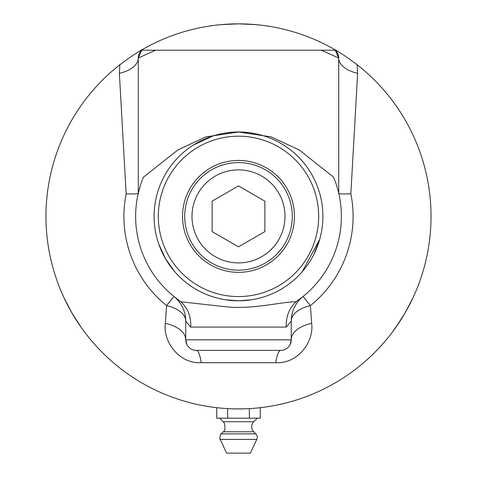 <?xml version="1.0" encoding="UTF-8"?>
<svg xmlns="http://www.w3.org/2000/svg" width="477" height="477" viewBox="0 0 477 477"><rect width="100%" height="100%" fill="white"/><g stroke="black" fill="none" stroke-linecap="round" stroke-linejoin="round"><path stroke-width="0.72" d="M213.297 135.838L193.525 144.972M213.642 135.73L238.5 131.986L263.358 135.73M313.663 254.766L319.781 239.126L302.239 271.705M167.683 262.29L174.761 271.705L165.406 258.588L158.722 243.926M231.578 132.272L242.847 132.099M140.345 185.619L138.276 193.245L138.276 58.027L141.735 50.222L155.544 50.222L141.723 50.222A10.548 10.548 0 0 1 143.625 48.845A192.535 192.535 0 0 1 238.5 23.85L221.328 24.619L214.519 25.347L221.328 24.619L238.5 23.85L255.672 24.619L262.481 25.347L255.672 24.619L238.5 23.85A192.535 192.535 0 0 1 333.375 48.845A10.548 10.548 0 0 1 335.277 50.222L321.456 50.222L335.277 50.222L338.724 58.027A31.649 16.719 180 0 0 357.631 73.333L357.13 64.741C346.552 56.858 338.634 51.564 333.375 48.845M143.625 48.845C138.366 51.564 130.448 56.858 119.864 64.741A192.535 192.535 0 0 0 96.956 346.904A192.535 192.535 0 0 0 380.044 346.904A192.535 192.535 0 0 0 357.136 64.741M177.575 399.028L174.338 397.919L177.575 399.028M176.848 398.784L176.395 398.629M175.834 398.438L175.262 398.241M172.292 397.18L171.839 397.013M174.338 397.919L173.193 397.508M196.751 404.341L196.351 404.252M201.503 405.337L201.992 405.426M202.445 405.516L202.773 405.575M202.916 405.605L202.82 405.587A192.535 192.535 0 0 1 202.612 405.545M202.659 405.557L202.224 405.474M198.766 404.776L198.331 404.687M194.658 403.864L194.962 403.936M217.095 407.728L216.701 407.686L217.095 407.728A192.535 192.535 0 0 0 221.763 408.193L222.175 408.229L221.763 408.193M228.62 408.67L233.784 408.867L228.62 408.67M247.897 408.694L247.503 408.711L247.897 408.694A192.535 192.535 0 0 0 250.526 408.545L252.458 408.413A192.535 192.535 0 0 0 255.481 408.175L255.893 408.133L255.481 408.175M255.261 408.193L259.434 407.781M255.893 408.133L258.003 407.93L255.893 408.133M274.496 405.528L274.871 405.456A192.535 192.535 0 0 1 273.5 405.712L272.528 405.891A192.535 192.535 0 0 1 266.512 406.875L266.19 406.923M272.528 405.891L267.991 406.648M289.39 402.075L289.378 402.075A192.535 192.535 0 0 0 295.478 400.298L297.213 399.75M296.837 399.869L297.254 399.738M294.482 400.602L293.122 401.008M292.717 401.133L292.168 401.288M297.111 399.786L297.439 399.678M296.557 399.959L296.116 400.102M295.603 400.263L295.215 400.382M293.206 400.984L292.532 401.187M291.513 401.479L290.833 401.676M291.083 401.604L289.962 401.914M290.07 401.884L289.676 401.998M291.584 401.461L293.272 400.966M225.061 408.455L224.566 408.419M223.743 408.354L223.009 408.3A192.535 192.535 0 0 1 222.175 408.229M219.438 407.978L214.733 407.447M213.344 407.275L212.945 407.221M212.086 407.102L212.724 407.191M213.481 407.292L213.04 407.233M213.523 407.292L217.894 407.817M251.057 408.515A192.535 192.535 0 0 1 250.562 408.545M247.503 408.711A192.535 192.535 0 0 1 245.1 408.807L235.996 408.908L245.1 408.807M262.326 407.441L259.828 407.74M259.786 407.74L259.363 407.787M259.005 407.829L258.278 407.907M260.138 407.704L262.106 407.471M315.476 392.863L315.333 392.929A192.535 192.535 0 0 1 302.913 397.83M302.943 397.818L301.392 398.361M300.349 398.718L298.799 399.237M298.363 399.38L298.96 399.183A192.535 192.535 0 0 1 297.296 399.726M289.521 402.039L287.565 402.564A192.535 192.535 0 0 1 286.635 402.809L279.695 404.466M286.063 402.952A192.535 192.535 0 0 1 285.92 402.993L285.264 403.154A192.535 192.535 0 0 1 285.198 403.172M279.719 404.46L275.289 405.372M302.054 398.128A192.535 192.535 0 0 1 298.96 399.183M292.139 401.3L290.72 401.706M236.842 408.914A192.535 192.535 0 0 1 236.836 408.914L238.655 408.92M236.365 408.908L233.784 408.867M233.635 408.861L233.336 408.855M232.985 408.843L232.371 408.825A192.535 192.535 0 0 0 232.4 408.825M231.512 408.795L230.767 408.765M234.064 408.872L236.52 408.914M213.774 407.328L212.354 407.137A192.535 192.535 0 0 1 206.094 406.177L205.659 406.1A192.535 192.535 0 0 1 203.5 405.712M193.918 403.691L191.891 403.196M191.319 403.053L190.52 402.85A192.535 192.535 0 0 1 190.46 402.832M186.382 401.735L181.338 400.239A192.535 192.535 0 0 1 179.447 399.643M282.181 403.9L280.577 404.269M277.697 404.89L286.635 402.809M279.933 404.413L280.273 404.335M280.709 404.24L281.406 404.079M281.931 403.959L283.183 403.667M285.92 402.993L285.264 403.154M284.626 403.315A192.535 192.535 0 0 1 284.209 403.417M283.064 403.697L282.396 403.852M263.703 407.269L264.109 407.209L263.703 407.269A192.535 192.535 0 0 1 259.041 407.823L260.126 407.704M238.756 408.92L238.13 408.92M238.411 408.92L238.822 408.92M239.311 408.92L239.895 408.914M240.647 408.908L241.445 408.902M242.733 408.878A192.535 192.535 0 0 1 242.238 408.884M241.487 408.896L240.885 408.908M240.104 408.914L239.084 408.92M239.394 408.92L240.921 408.908M244.164 408.837L244.707 408.825M243.807 408.849L243.485 408.861M242.829 408.872L242.352 408.884M240.295 408.914L239.347 408.92M238.566 408.92L238.053 408.92M237.397 408.92L237.021 408.914M236.884 408.914L237.2 408.92M205.659 406.1L206.076 406.171M211.323 406.994L209.928 406.792M209.504 406.726L208.944 406.642M210.077 406.809L208.371 406.547M214.054 407.364L214.394 407.406M210.011 406.803L209.314 406.696M208.264 406.535L207.567 406.422M207.817 406.464L206.678 406.273M206.785 406.291L206.38 406.225M187.455 402.033L185.875 401.592M185.237 401.407L185.577 401.503M186 401.628L186.692 401.819M187.264 401.98L188.445 402.302M191.17 403.017L190.52 402.85M189.882 402.683A192.535 192.535 0 0 1 189.47 402.576M188.332 402.272L187.67 402.093M400.316 320.723L391.951 332.672L395.993 327.139L405.241 312.656L413.16 297.398L415.932 291.137L413.16 297.398L405.241 312.656M71.759 312.656L63.84 297.398L61.068 291.137L63.84 297.398L71.759 312.656L81.007 327.139L85.049 332.672L81.007 327.139L71.759 312.656M238.5 160.433A55.958 55.958 0 0 1 294.458 216.385A55.958 55.958 0 0 1 238.5 272.343A55.958 55.958 0 0 1 182.542 216.385A55.958 55.958 0 0 1 238.5 160.433M174.522 397.979L173.789 397.723M175.757 398.414A192.535 192.535 0 0 1 175.447 398.307M171.66 396.947L171.964 397.061M176.723 398.742L177.039 398.85M196.709 404.329L196.297 404.24M200.662 405.17L201.097 405.253M196.369 404.257L196.727 404.335M228.727 408.676L225.716 408.497M226.658 408.556L226.969 408.574M217.756 407.799L215.383 407.531M214.829 407.459L214.078 407.37M214.787 407.453L215.091 407.495M215.509 407.543L217.631 407.787M266.512 406.875A192.535 192.535 0 0 1 265.26 407.054L258.504 407.883M238.5 296.563A80.178 80.178 0 0 1 169.061 176.299A80.178 80.178 0 0 1 307.939 176.299A80.178 80.178 0 0 1 238.5 296.563M238.5 300.784A84.399 84.399 0 0 0 322.899 216.385A84.399 84.399 0 0 0 238.5 131.986A84.399 84.399 0 0 0 154.101 216.385A84.399 84.399 0 0 0 238.5 300.784L225.442 299.771L237.975 300.784M338.133 190.812L338.724 193.245L338.724 58.027L321.456 50.222L155.544 50.222L138.276 58.027A10.548 10.548 0 0 1 141.723 50.222M286.266 327.079L291.25 321.122A31.649 16.88 180 0 1 310.402 305.614L303.038 296.479L298.328 300.063A102.859 102.859 0 0 0 333.596 177.176L299.133 149.933L271.27 136.917L238.5 131.896L205.73 136.917L177.867 149.933L143.404 177.176A102.859 102.859 0 0 0 178.666 300.057L173.962 296.479L166.598 305.614A31.649 16.88 180 0 1 185.75 321.122A31.649 31.649 0 0 0 174.409 296.849A31.649 31.649 0 0 1 185.75 321.122L190.734 327.079L286.266 327.079C285.83 316.674 289.116 308.243 296.122 301.786L295.853 301.774C282.038 301.714 254.474 309.209 228.244 307.033L180.878 301.786C187.884 308.243 191.17 316.674 190.734 327.079M335.277 50.222A10.548 10.548 0 0 1 338.724 58.027A10.548 10.548 0 0 0 335.277 50.222M338.73 193.257C339.099 193.9 343.142 194.085 350.845 193.805L357.631 73.333M302.651 296.801A31.649 31.649 0 0 1 303.038 296.479A31.649 31.649 0 0 0 302.585 296.855L301.649 297.594M186.912 344.627L185.75 339.821A10.548 10.548 0 0 0 196.297 350.368L280.703 350.368A31.649 6.207 -90 0 0 275.784 362.717C297.708 363.969 314.152 341.931 311.66 323.376A31.649 17.589 180 0 0 291.25 339.821L291.25 321.122A31.649 31.649 0 0 1 302.591 296.849M298.334 300.057L296.122 301.786M174.349 296.801A31.649 31.649 0 0 0 173.962 296.479A31.649 31.649 0 0 1 174.349 296.801A31.649 31.649 0 0 0 173.962 296.479M311.66 323.376L310.402 305.614A114.593 114.593 0 0 0 350.845 193.805M185.75 321.122L185.75 339.821L291.25 339.821A10.548 10.548 0 0 1 280.703 350.368A10.548 10.548 0 0 0 291.25 339.821L290.082 344.65M196.297 350.368A31.649 6.207 -90 0 1 201.216 362.717L275.784 362.717M185.75 339.821A31.649 17.589 -0 0 0 165.34 323.376C162.848 341.931 179.292 363.969 201.216 362.717M138.276 193.245L138.27 193.257C137.901 193.9 133.858 194.085 126.155 193.805A114.593 114.593 0 0 0 166.598 305.614L165.34 323.376M180.878 301.786L178.666 300.057M119.87 64.741L119.369 73.333A31.649 16.719 180 0 0 138.276 58.027M119.369 73.333L126.155 193.805M238.5 246.842L212.128 231.613L212.128 201.157L238.5 185.929L264.872 201.157L264.872 231.613L238.5 246.842M238.5 169.872A46.513 46.513 0 0 1 285.013 216.385A46.513 46.513 0 0 1 238.5 262.899A46.513 46.513 0 0 1 191.987 216.385A46.513 46.513 0 0 1 238.5 169.872M238.5 162.597A53.788 53.788 0 0 1 292.288 216.385A53.788 53.788 0 0 1 238.5 270.173A53.788 53.788 0 0 1 184.712 216.385A53.788 53.788 0 0 1 238.5 162.597M249.37 408.616L249.37 418.18L216.755 418.18L216.755 407.692M260.245 407.692L260.245 418.18L249.37 418.18M227.63 408.616L227.63 418.18M219.67 418.18L223.224 421.734L253.776 421.734A7.131 7.131 0 0 0 253.758 431.798L223.242 431.798L221.179 433.873L255.821 433.873A4.895 4.895 0 0 1 256.781 439.395L220.219 439.395C219.444 440.79 220.255 432.794 221.179 433.873M256.781 439.395L250.371 453.15L226.629 453.15L220.219 439.395M239.025 300.784L251.558 299.771M175.333 297.582L174.409 296.849M253.776 421.734L257.33 418.18M223.224 421.734L224.631 423.731C225.287 428.734 224.822 431.423 223.242 431.798M253.758 431.798L255.821 433.873"/></g></svg>
